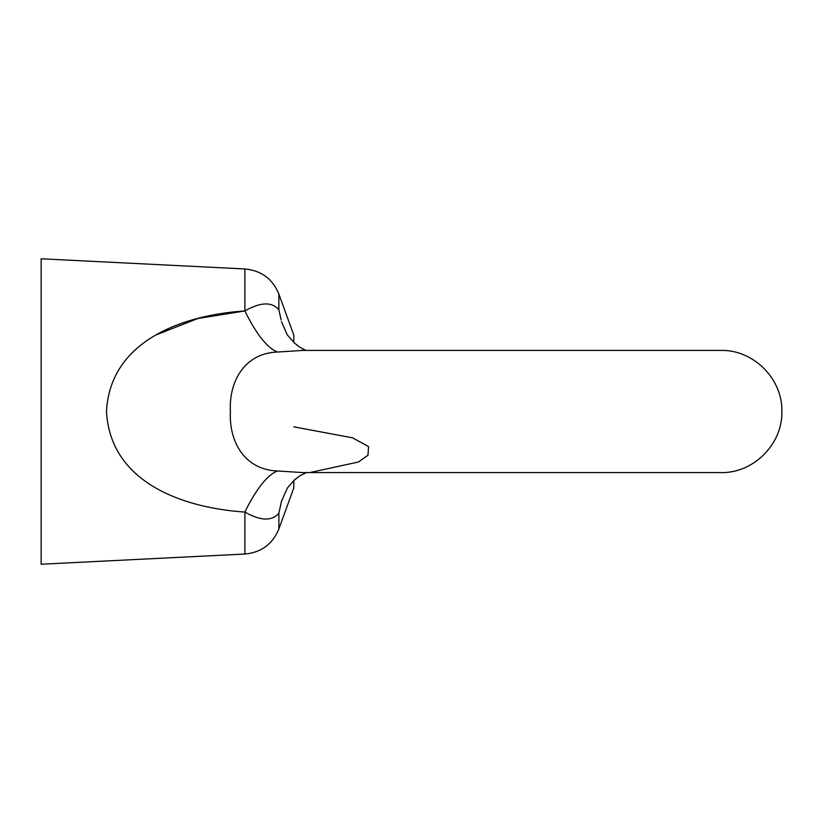 <?xml version="1.0" encoding="UTF-8"?>
<svg xmlns="http://www.w3.org/2000/svg" width="823" height="823" viewBox="0 0 823 823"><rect width="100%" height="100%" fill="white"/><g stroke="black" fill="none" stroke-linecap="round" stroke-linejoin="round"><path stroke-width="1.23" d="M277.608 470.972L302.71 472.587L720.763 472.587C753.405 473.431 782.694 444.142 781.85 411.5C782.694 378.858 753.405 349.569 720.763 350.413L302.71 350.413L277.608 352.028C244.462 353.139 228.804 381.533 230.399 411.5C228.825 441.519 244.431 469.81 277.608 470.972A152.718 40.934 -77.9 0 0 244.904 512.05L244.904 554.033L41.15 564.218L41.15 258.782L244.904 268.967L244.904 310.95C260.521 302.02 271.847 301.64 278.884 309.787L281.157 320.013M278.884 513.213L278.884 528.932L293.811 487.864L293.811 480.519L299.665 475.9L306.238 472.587L299.675 475.9L294.624 479.778L287.433 487.926L281.497 501.258L278.884 513.213C271.796 521.36 260.469 520.969 244.904 512.05C184.023 507.986 110.385 483.245 106.496 411.5C110.148 339.971 184.177 314.9 244.904 310.95A152.718 40.934 77.9 0 0 277.608 352.028M244.678 310.971L197.859 318.522M197.829 318.522L155.526 335.136M293.811 342.481L293.811 335.136L278.884 294.068L278.884 309.787M293.811 426.849L352.501 437.815L368.56 446.57L367.984 455.242L358.416 462.012L310.477 472.423M278.884 294.068C272.588 278.894 261.261 270.52 244.904 268.967M244.904 554.033C261.261 552.48 272.588 544.116 278.884 528.932M305.467 350.135L299.665 347.1L294.356 342.985L287.196 334.735L281.497 321.742M304.551 349.754L302.206 348.613M299.829 347.203L296.671 344.94"/></g></svg>
